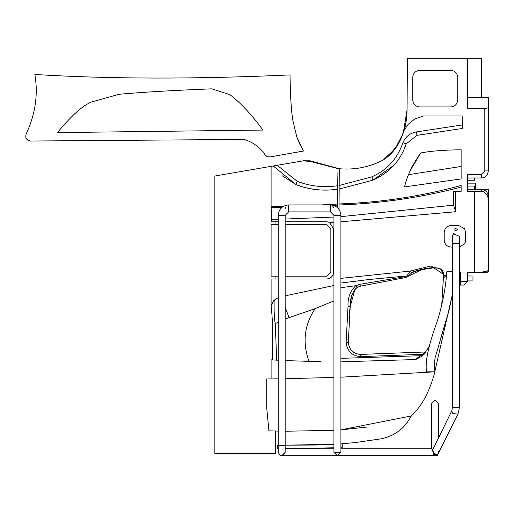<?xml version="1.0" encoding="UTF-8"?>
<svg xmlns="http://www.w3.org/2000/svg" width="514" height="514" viewBox="0 0 514 514"><rect width="100%" height="100%" fill="white"/><g stroke="black" fill="none" stroke-linecap="round" stroke-linejoin="round"><path stroke-width="0.77" d="M30.577 141.029C26.567 140.322 25.077 138.009 26.111 134.07C25.077 138.009 26.567 140.322 30.577 141.029L244.118 139.442C253.222 142.275 260.2 147.396 265.057 154.81C260.2 147.396 253.222 142.275 244.118 139.442M34.843 74.491C38.293 94.396 35.382 114.256 26.111 134.07C35.382 114.256 38.293 94.396 34.843 74.491C110.484 79.092 195.538 79.24 290.005 74.928L290.288 86.326C290.699 101.753 291.592 113.292 292.98 120.944L296.803 136.949L303.44 151.052L269.991 156.95L267.209 156.622L265.057 154.81L267.209 156.622L269.991 156.95M57.401 132.606C70.29 117.089 80.698 107.349 88.633 103.372L90.747 102.196L119.402 94.235C142.956 92.154 173.732 90.355 211.742 88.832L229.931 94.647C240.925 103.16 251.937 114.969 262.969 130.061L57.401 132.606M293.115 121.889L292.98 120.944C291.444 113.543 290.455 98.206 290.005 74.928C290.455 98.206 291.444 113.543 292.98 120.944L296.803 136.949L302.9 150.159M297.612 139.165L296.79 136.917M290.288 86.326C290.699 101.753 291.592 113.292 292.98 120.944L296.803 136.949L303.401 150.994M26.073 138.112L25.7 136.814M300.24 145.218L297.291 138.317M303.44 151.052L296.803 136.949L292.98 120.944M330.528 211.89L333.939 215.372L340.911 215.372L340.911 452.301L337.422 455.789L436.816 455.789L437.375 454.839M438.468 452.301L438.384 451.536M340.911 448.818L431.497 448.818L432.627 449.943L433.482 452.301L434.985 454.492L433.206 455.301L438.101 453.862L457.993 414.066L452.937 413.68L451.761 410.949L452.404 407.705L452.404 236.279L453.425 233.812L459.375 236.279L459.375 243.244L452.404 243.244M433.681 455.532L432.518 449.84M285.186 208.832L285.309 207.386M333.361 205.33L337.48 205.086L337.46 207.611L337.614 189.242C322.336 191.221 308.445 189.653 295.929 184.545L282.379 175.872M484.818 108.64L484.818 170.918L488.3 170.918L488.3 107.831L484.818 108.64L467.393 108.64L467.393 58.21L407.467 58.21L407.024 110.105L403.786 130.383C400.56 143.085 393.64 152.992 383.02 160.111C369.142 167.243 354.557 170.108 339.266 168.727C354.673 170.07 369.258 167.198 383.02 160.111C369.264 167.198 354.673 170.07 339.266 168.727L307.359 160.111L271.103 166.35L271.103 206.718L271.553 219.439L278.19 219.26M340.911 452.301L333.939 452.301L337.422 455.789L281.672 455.789L285.161 452.301C282.835 456.695 280.515 456.695 278.19 452.301L278.19 445.336L285.161 445.336L285.161 215.372L288.643 211.89L288.643 204.919L330.457 204.919C336.792 205.549 340.281 209.031 340.911 215.372M288.643 211.89L330.354 211.89M332.217 205.394L333.907 207.952M285.161 219.048L333.939 217.024M432.627 449.943L451.761 410.949M458.096 413.77L459.375 407.705L459.375 243.244M453.425 233.812L454.145 233.26M431.497 448.818L431.497 403.522L434.985 400.04L438.468 403.522L438.468 437.542M457.505 229.572L454.896 231.082L454.896 228.062L457.505 229.572M464.521 243.912L459.375 247.054L464.521 243.912L465.395 241.972L465.645 232.45L464.637 228.839L458.674 225.479L464.637 228.839M443.524 275.838L443.511 277.958L445.715 275.934L431.021 265.892L410.442 271.045L411.727 272.825C420.78 268.906 444.777 262.262 443.531 275.767L441.725 305.22M429.672 345.614L425.521 351.974L415.196 359.556L340.911 361.83M321.07 361.715L285.161 360.597M278.19 360.237L271.103 359.819L271.103 378.914M452.404 271.765L446.801 271.765C445.651 288.181 442.445 304.757 437.183 321.501C428.509 345.106 424.956 361.875 426.517 371.808L434.915 371.808C429.627 391.668 421.724 406.388 411.219 415.974C404.871 428.265 394.938 435.872 381.414 438.783C394.938 435.872 404.871 428.265 411.219 415.974L414.734 412.466L411.219 415.974C421.724 406.388 429.627 391.668 434.915 371.808L434.291 374.089L434.915 371.808L434.324 365.12L435.05 358.001L448.979 310.636L452.404 294.349L434.157 374.571M459.375 407.653L459.375 285.071L463.911 285.071L467.393 281.588L460.428 281.588L460.428 272.022L483.513 272.022M484.818 170.918L481.329 174.503L467.393 174.503L467.393 191.304L474.364 191.304L474.364 272.022M403.535 131.256L403.541 131.243C399.68 144.408 392.837 154.027 383.02 160.111C398.928 147.878 406.927 131.211 407.024 110.105L403.541 131.243L408.148 124.33L414.637 119.081L423.401 115.984L414.637 119.081M393.987 165.155L373.029 180.118C389.535 172.659 400.567 160.599 406.137 143.933L416.976 135.355L462.279 128.474L462.17 115.984L423.401 115.984M273.255 165.977L295.929 184.545C309.479 189.737 323.37 191.298 337.614 189.242L338.006 168.598L307.359 160.111L339.266 168.727L339.073 204.99C379.595 203.55 419.559 197.774 458.97 187.674L461.122 186.98L461.122 185.464L461.122 191.304L453.496 191.304L461.122 191.304M461.122 169.864L461.122 178.936L404.557 186.916C406.85 176.302 412.228 164.988 420.683 152.986C430.886 150.994 444.366 149.934 461.122 149.805L461.122 170.076M412.748 77.306C413.192 73.097 415.518 70.778 419.72 70.334L450.759 70.334C454.961 70.778 457.28 73.097 457.723 77.306L457.723 99.979C457.28 104.181 454.961 106.507 450.759 106.951L419.72 106.951C415.518 106.507 413.192 104.181 412.748 99.979L412.748 77.306M451.17 247.093C446.968 246.649 444.642 244.323 444.199 240.122C444.642 244.323 446.968 246.649 451.17 247.093L452.404 247.093M444.199 232.45C444.642 228.248 446.968 225.922 451.17 225.479C446.968 225.922 444.642 228.248 444.199 232.45L444.199 240.122M458.674 225.479L451.17 225.479M434.375 363.597L435.05 357.995M440.479 338.996L448.979 310.629M475.405 189.3L475.405 183.138L467.393 183.138L467.393 177.985L481.329 177.985C485.287 177.902 487.606 175.544 488.3 170.918M453.47 192.146L453.509 191.311M453.457 192.14L453.457 204.212M453.528 205.163L453.476 204.225M340.911 221.772L453.457 211.948L455.655 211.614L453.509 205.144M453.457 197.524L453.457 198.809M461.122 185.464L461.122 186.923L461.122 185.464C421.229 196.393 380.546 202.555 339.079 203.942L339.047 209.423M339.266 168.727L339.156 189.03L373.029 180.118L371.86 176.842L339.176 185.509M337.48 204.964L337.486 204.039L321.725 204.919M337.614 189.242L337.64 185.727C323.756 187.796 310.276 186.325 297.201 181.307L277.213 165.302M340.911 278.37L410.442 271.045L406.78 275.973L408.135 276.153L411.727 272.825L417.606 270.325L432.634 267.961L437.266 267.942L441.018 269.021L443.531 275.767L445.715 275.934M340.911 283.028L369.617 279.449L406.78 275.973L405.424 276.616L405.777 277.483L422.148 269.375M405.424 276.616L359.961 284.319L355.784 285.694L356.979 287.532L360.308 286.214L405.771 277.483L407.724 276.506M340.911 287.686L355.784 285.694C350.175 291.181 347.592 298.036 348.036 306.273L346.108 342.677C347.201 351.088 351.942 355.733 360.327 356.626L424.127 354.262L425.521 351.974L360.308 354.429C353.279 353.69 349.276 349.745 348.299 342.6L350.207 306.582C350.028 298.197 352.283 291.849 356.979 287.532M443.511 277.958L443.518 277.425M443.518 276.86L443.531 275.767M354.949 289.286L350.207 306.582L349.353 313.444M348.299 342.542L348.299 342.6C349.276 349.745 353.279 353.69 360.308 354.429C353.426 353.883 349.43 349.938 348.299 342.6L346.108 342.677M348.036 306.273L350.195 306.685M405.771 277.483L360.308 286.214L405.771 277.483L408.129 276.153M442.297 270.12L439.252 268.289M432.537 267.967L428.946 268.334M428.862 268.347L423.073 269.214M416.61 270.595L413.494 271.765M275.44 165.604L303.344 160.805L310.919 161.608L337.994 168.598M432.659 267.955L433.341 267.916M435.127 267.858L439.9 268.494M441.719 305.239L442.059 302.444M275.44 453.689L214.871 453.689L214.871 176.026L271.103 166.35M265.783 167.268L268.469 166.806L265.783 167.268M267.087 378.959L266.734 378.966L266.734 407.994L268.899 430.822L275.44 431.021M278.19 278.986L271.103 278.986L271.103 306.151C272.69 318.564 273.101 336.477 272.33 359.89L272.234 359.884M275.048 276.204L275.048 278.986M278.19 224.56L271.103 224.56L271.103 276.204L278.19 276.204M275.048 221.772L275.048 224.56M271.553 219.439L271.238 221.772L278.19 221.772M271.103 306.151L273.532 300.908L274.123 301.307L276.14 298.621L273.532 300.908M276.14 298.621L278.19 297.966M285.161 295.865L333.939 285.508M285.161 221.772L326.666 221.772L329.435 222.35L333.637 228.743L333.637 272.022C333.194 276.224 330.868 278.543 326.666 278.986L285.161 278.986M405.488 122.968L404.582 127.299M394.251 150.024L392.869 151.701M439.804 268.462L435.313 267.858M421.602 269.471L417.175 270.435M414.515 271.308L413.23 271.9M407.184 276.892L405.854 277.464M425.521 351.974L360.308 354.429L360.327 356.626M350.207 306.582L351.313 297.291L352.096 294.323L355.078 289.138L357.429 287.262L360.308 286.214L359.961 284.319M471.576 280.104L472.97 280.104L472.97 276.082M471.576 275.992L467.393 275.992M467.393 281.588L467.393 272.022M483.584 271.103L483.314 272.086L483.584 271.103L486.674 271.758L488.3 270.171L488.281 271.482L486.662 272.805L467.599 272.799M488.3 270.171L488.3 189.3L481.329 189.3L481.329 191.928M488.3 268.925L488.261 271.565M341.598 443.788L355.007 442.599L381.414 438.789L355.007 442.599L341.457 443.8M320.261 444.912L333.939 444.295L285.161 445.169L316.804 445.021M278.19 445.034L277.322 445.015M340.911 443.839L341.585 443.794M333.939 444.295L285.161 445.169M366.778 427.095L340.911 429.865L411.219 415.974L412.434 414.83L411.219 415.974M342.106 443.749L342.363 447.225L340.911 447.334L341.939 447.257M277.239 448.497L278.19 448.516L277.239 448.497L278.19 448.516L277.239 448.497L277.329 445.008M333.939 447.784L285.161 448.658M383.02 160.111L395.234 148.719L402.359 134.906M403.657 130.839L403.786 130.383M467.605 272.022L483.314 272.086M483.584 272.086L486.662 272.805M488.3 198.308L486.989 194.851L483.584 191.304L474.364 191.304M488.3 196.464C487.857 192.146 485.531 189.756 481.329 189.3L474.364 189.3L474.364 186.081L467.393 186.081M467.393 191.304L467.393 189.3L474.364 189.3M488.3 97.249L481.329 97.249M467.393 58.21L481.329 58.21L481.329 97.544L488.3 97.544L488.3 107.831M340.911 216.651L453.464 205.176M467.393 97.544L481.329 97.544M266.734 407.994L268.899 430.822L278.19 431.092M467.393 180.26L474.364 180.26L474.364 177.985M410.333 170.423L420.683 152.986M462.247 124.953L416.456 131.905C410.05 133.094 405.533 136.673 402.905 142.635C397.406 158.697 387.068 170.095 371.892 176.829L373.029 180.118M333.939 300.863L315.069 308.683L285.161 319.014M278.19 322.227L275.228 323.64C274.328 318.873 273.962 311.426 274.123 301.307M310.764 361.515L309.062 361.471C302.238 342.799 304.243 325.201 315.069 308.683M272.33 359.89L276.712 360.153L275.253 323.647M340.911 358.348L423.009 355.624L415.897 359.447M434.915 371.808L340.911 377.192M333.939 377.443L285.161 378.702M278.19 378.818L266.734 378.966M285.161 431.233L333.939 430.334M404.557 186.916L405.392 183.504M405.417 183.421L406.658 179.399M406.69 179.302L408.431 174.696L461.122 166.465M285.161 276.204L326.666 276.204L330.849 272.022L330.849 228.743L326.666 224.56L285.161 224.56M330.849 228.743L326.666 224.56M326.666 276.204L330.849 272.022M333.939 222.132L329.93 222.588M333.625 228.319L333.637 228.743M283.265 206.41L271.103 206.718M330.457 211.89L330.457 204.919M285.161 215.372L278.19 215.372C278.819 209.031 282.302 205.549 288.643 204.919M271.231 207.752L281.781 207.489M459.375 407.705L452.404 407.705M434.985 407.004C439.476 407.004 439.476 407.004 434.985 407.004C430.488 407.004 430.488 407.004 434.985 407.004M460.428 285.071L460.428 281.588L459.375 281.588M455.655 211.614L455.655 191.304M481.329 174.503L481.329 177.889M483.584 271.758L488.3 270.807M406.137 143.933L402.905 142.635M416.976 135.355L416.456 131.905M295.929 184.545L297.201 181.307M285.161 307.366L288.977 317.356M437.279 455.5L438.101 453.862M333.939 448.818L285.161 448.818M452.404 407.653L451.755 410.962M285.161 445.336L285.161 452.301M278.19 445.336L278.19 215.372M333.939 215.372L333.939 452.301M408.135 276.153L409.183 275.131M275.523 431.021L275.523 453.689M467.393 280.104L472.97 280.104"/></g></svg>
